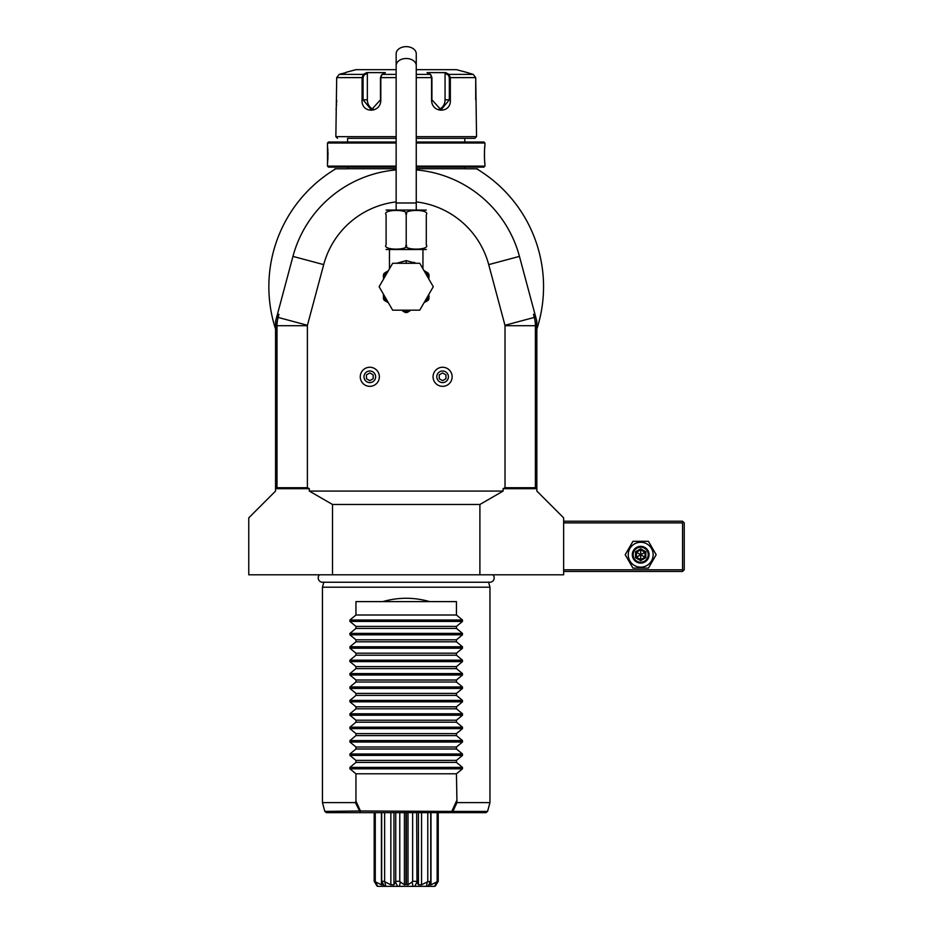 <?xml version="1.0" encoding="UTF-8"?>
<svg xmlns="http://www.w3.org/2000/svg" width="933" height="933" viewBox="0 0 933 933"><rect width="100%" height="100%" fill="white"/><g stroke="black" fill="none" stroke-linecap="round" stroke-linejoin="round"><path stroke-width="1.4" d="M416.258 169.911A117.243 117.243 0 0 1 519.448 256.388L536.848 321.302L536.848 491.073L563.649 517.873L563.649 574.81L248.761 574.81L248.761 517.873L275.562 491.073L275.562 321.302L292.95 256.388A117.243 117.243 0 0 1 396.152 169.911M534.936 314.153L533.478 314.339L534.306 317.418A32.049 32.049 0 0 1 535.39 325.71L535.39 487.714L536.358 488.682L503.109 488.682L503.109 491.073L479.9 504.473L479.9 574.81M536.358 488.682L536.358 325.71L533.478 314.339M332.51 574.81L332.51 504.473L309.301 491.073L309.301 488.682L276.051 488.682L276.051 325.71L278.92 314.339L277.474 314.153M479.9 504.473L332.51 504.473M503.109 491.073L309.301 491.073M503.109 488.682L505.021 487.714L505.021 325.71A1.679 1.679 0 0 0 504.963 325.279L488.717 264.622A85.416 85.416 0 0 0 416.258 201.901M396.152 201.901A85.416 85.416 0 0 0 323.693 264.622L307.435 325.279A1.679 1.679 0 0 0 307.389 325.71L307.389 487.714L309.301 488.682M307.389 487.714L277.008 487.714L277.008 325.71A32.049 32.049 0 0 1 278.104 317.418L278.92 314.339M276.051 488.682L277.008 487.714M536.848 329.104L536.848 450.872L536.848 329.104A137.338 137.338 0 0 0 476.623 168.815L465.497 168.815A3.347 3.347 0 0 1 464.821 168.745L416.258 168.745M396.152 168.745L347.589 168.745A3.347 3.347 0 0 1 346.913 168.815L335.775 168.815A137.338 137.338 0 0 0 275.562 329.104A137.338 137.338 0 0 1 334.306 169.701L334.306 169.701M335.775 168.815L335.017 168.815L335.775 168.815C333.816 170.004 333.816 170.004 335.775 168.815A137.338 137.338 0 0 0 335.483 168.99M477.393 168.815L478.571 169.993M335.017 168.815L333.839 169.993M347.589 167.135L347.589 168.745M464.821 167.135L464.821 168.745M416.258 167.135L483.924 167.135L484.927 166.132L484.927 163.625C484.344 164.126 484.355 145 484.927 145.536L484.88 145.875M396.152 166.132L327.483 166.132L328.486 167.135L396.152 167.135M416.258 166.132L484.927 166.132M416.258 143.017L484.927 143.017L484.927 145.536M484.798 146.633L484.647 148.277M484.577 149.35L484.53 150.026M484.472 151.006L484.425 152.289M484.402 153.642L484.39 154.575M484.402 155.519L484.425 156.907M484.472 158.155L484.53 159.1M484.577 159.87L484.659 160.908M484.798 162.529L484.88 163.275M396.152 142.014L328.486 142.014L327.483 143.017L396.152 143.017M327.483 143.017L327.518 163.275M327.6 162.517L327.751 160.954M327.833 159.87L327.88 159.053M327.926 158.155L327.973 156.884M328.008 155.519L328.008 154.575M328.008 153.583L327.973 152.266M327.926 151.006L327.88 150.073M327.833 149.268L327.751 148.242M327.6 146.621L327.518 145.875M416.258 142.014L483.924 142.014L484.927 143.017M464.821 138.329L416.258 138.329L474.874 138.329L464.821 138.329L464.821 142.014M347.589 138.329L396.152 138.329L347.589 138.329L347.589 142.014M337.536 138.329L335.857 136.661L396.152 136.661M416.258 136.661L476.553 136.661L474.874 138.329M476.553 136.661L475.713 77.614L473.206 74.383L466.5 72.354L473.206 74.383L449.018 74.383L450.336 77.614L450.336 99.808C451.455 113.593 431.384 113.616 431.582 99.808L431.582 77.614L430.405 74.383L427.046 72.611L445.659 72.611L449.018 74.383L448.33 75.025L449.333 77.614L449.333 99.808L441.041 109.861L431.921 99.808L431.921 77.614L430.918 75.025M335.857 136.661L336.696 77.614L339.192 74.383L345.91 72.611L339.192 74.383L363.392 74.383L364.08 75.025L367.357 73.299L367.357 99.808A10.053 8.7 90 0 0 373.725 109.488M396.152 74.383L382.005 74.383L380.816 77.614L380.816 99.808C381.049 113.558 360.966 113.639 362.074 99.808L362.074 77.614L363.392 74.383L366.739 72.611L385.364 72.611L381.364 75.107M431.046 75.107L430.405 74.383L416.258 74.383M381.492 75.025L380.477 77.614L380.477 99.808L371.369 109.861L363.077 99.808L363.077 77.614L364.08 75.025M336.02 109.394L336.113 108.753M336.358 106.537L336.451 105.522M336.521 104.648L336.58 103.785M336.65 102.397L336.696 100.239M336.696 77.614L362.074 77.614L362.074 99.808L367.357 99.808M476.04 106.549L476.133 107.412M448.33 75.025L445.053 73.299L445.053 99.808L450.336 99.808L450.336 77.614L475.713 77.614L475.713 99.808M345.91 72.354L355.951 69.66L396.152 69.66M416.258 69.66L456.447 69.66L466.5 72.354M445.053 73.299L445.659 72.611L449.018 74.383M445.053 99.808A10.053 8.7 -90 0 1 438.685 109.488M366.354 72.809L367.357 73.299M366.739 72.611L363.392 74.383M535.39 487.714L505.021 487.714M415.5 263.106L414.835 262.744M414.695 262.674L413.867 262.278M422.299 267.713L423.069 269.054M396.595 263.281L406.205 260.599L415.803 263.281M386.099 249.508L426.299 249.508M426.299 214.707C426.299 209.027 426.299 209.027 426.299 214.707L426.299 244.854L426.299 214.707C430.696 209.027 401.785 209.039 406.205 214.707C410.625 209.027 381.69 209.039 386.099 214.707L386.099 244.854C386.099 250.534 386.099 250.534 386.099 244.854C381.702 250.534 410.625 250.534 406.205 244.854C401.796 250.534 430.696 250.534 426.299 244.854C426.299 250.534 426.299 250.534 426.299 244.854L426.299 244.936M406.205 244.854L406.205 214.707M386.099 244.854L386.099 214.707C386.099 209.027 386.099 209.027 386.099 214.707M386.099 210.065L426.299 210.065M406.205 46.65A10.053 7.102 0 0 1 416.258 53.752L416.258 65.602A10.053 7.102 0 0 0 406.205 58.499A10.053 7.102 0 0 0 396.152 65.602L396.152 53.752A10.053 7.102 0 0 1 406.205 46.65M389.458 249.881L389.458 268.168L390.111 267.713M433.274 286.734L419.745 310.176L392.665 310.176L379.125 286.734L392.665 263.281L419.745 263.281L433.274 286.734M424.037 302.735L425.296 302.012L424.037 302.735M428.982 295.621L428.982 298.828A25.797 25.797 0 0 1 428.072 300.403L425.296 302.012A24.456 24.456 0 0 0 428.982 295.621M423.92 270.523L428.072 273.054L428.982 274.629L428.982 277.836A24.456 24.456 0 0 0 427.454 274.629L424.97 272.343M428.982 274.629L428.224 273.299L427.454 274.629L428.982 275.515M428.224 273.299L426.987 272.424M383.428 295.621L383.428 294.175L383.428 295.621A24.456 24.456 0 0 0 387.113 302.012L384.338 300.403A25.797 25.797 0 0 1 383.428 298.828L383.428 295.621M388.373 302.735L387.113 302.012L388.373 302.735M405.295 312.508L402.52 310.899A24.456 24.456 0 0 0 409.89 310.899L407.115 312.508A25.797 25.797 0 0 1 405.295 312.508M387.44 272.343L384.956 274.629A24.456 24.456 0 0 0 383.428 277.836L383.428 274.629L386.064 272.051M383.428 275.515L384.956 274.629L384.186 273.299L383.428 274.629M387.183 271.41L384.186 273.299M388.373 270.722L387.44 271.235M433.052 376.804A9.552 9.552 0 0 0 442.592 386.344A9.552 9.552 0 0 0 452.143 376.804A9.552 9.552 0 0 0 442.592 367.252A9.552 9.552 0 0 0 433.052 376.804M436.784 376.804A5.808 5.808 0 0 1 442.592 370.996A5.808 5.808 0 0 1 448.4 376.804A5.808 5.808 0 0 1 442.592 382.612A5.808 5.808 0 0 1 436.784 376.804M442.592 380.664L445.939 378.74L445.939 374.868L442.592 372.932L439.245 374.868L439.245 378.74L442.592 380.664M360.266 376.804A9.552 9.552 0 0 0 369.806 386.344A9.552 9.552 0 0 0 379.358 376.804A9.552 9.552 0 0 0 369.806 367.252A9.552 9.552 0 0 0 360.266 376.804M363.998 376.804A5.808 5.808 0 0 1 369.806 370.996A5.808 5.808 0 0 1 375.626 376.804A5.808 5.808 0 0 1 369.806 382.612A5.808 5.808 0 0 1 363.998 376.804M369.806 380.664L373.165 378.74L373.165 374.868L369.806 372.932L366.459 374.868L366.459 378.74L369.806 380.664M319.448 574.81A4.385 4.385 0 0 0 322.608 582.25L489.802 582.25A4.385 4.385 0 0 0 492.951 574.81M488.577 582.075L489.953 587.207L322.456 587.207L322.456 802.602L322.456 587.207L323.833 582.075M435.314 886.117L438.23 881.323L438.23 812.655L485.976 812.655L451.98 812.655L452.913 811.407L487.586 811.407L489.953 802.602L489.953 587.207L489.953 802.602L456.96 802.602L452.913 811.407L360.418 810.975L355.951 801.109L355.438 802.602L322.456 802.602L324.812 811.407L360.418 810.975L360.418 812.655L355.438 802.602M429.647 601.61C414.019 597.167 398.391 597.167 382.752 601.61L456.447 601.61L456.447 615.01L462.488 620.002L462.488 621.413L456.447 626.405L456.447 628.41L462.488 633.402L462.488 634.813L456.447 639.805L456.447 641.811L462.488 646.791L462.488 648.213L456.447 653.205L456.447 655.211L462.488 660.191L462.488 661.614L456.447 666.605L456.447 668.611L462.488 673.591L462.488 675.014L456.447 680.005L456.447 682.011L462.488 686.991L462.488 688.414L456.447 693.406L456.447 695.4L462.488 700.391L462.488 701.814L456.447 706.806L456.447 708.8L462.488 713.792L462.488 715.214L456.447 720.206L456.447 722.2L462.488 727.192L462.488 728.615L456.447 733.606L456.447 735.601L462.488 740.592L462.488 742.015L456.447 747.006L456.447 749.001L462.488 753.992L462.488 755.415L456.447 760.395L456.447 762.401L462.488 767.393L462.488 768.815L456.447 773.795L456.96 802.602M382.752 601.61L355.951 601.61L355.951 615.01L349.91 620.002L349.91 621.413L355.951 626.405L355.951 628.41L349.91 633.402L349.91 634.813L355.951 639.805L355.951 641.811L349.91 646.791L349.91 648.213L355.951 653.205L355.951 655.211L349.91 660.191L349.91 661.614L355.951 666.605L355.951 668.611L349.91 673.591L349.91 675.014L355.951 680.005L355.951 682.011L349.91 686.991L349.91 688.414L355.951 693.406L355.951 695.4L349.91 700.391L349.91 701.814L355.951 706.806L355.951 708.8L349.91 713.792L349.91 715.214L355.951 720.206L355.951 722.2L349.91 727.192L349.91 728.615L355.951 733.606L355.951 735.601L349.91 740.592L349.91 742.015L355.951 747.006L355.951 749.001L349.91 753.992L349.91 755.415L355.951 760.395L355.951 762.401L349.91 767.393L349.91 768.815L355.951 773.795L355.951 801.109M355.951 773.795L456.447 773.795M456.447 801.109L451.98 810.975L451.98 812.655L326.433 812.655L374.18 812.655L374.18 881.323L377.084 886.117M355.951 762.401L456.447 762.401M355.951 760.395L456.447 760.395M355.951 749.001L456.447 749.001M355.951 747.006L456.447 747.006M355.951 735.601L456.447 735.601M355.951 733.606L456.447 733.606M355.951 722.2L456.447 722.2M355.951 720.206L456.447 720.206M355.951 708.8L456.447 708.8M355.951 706.806L456.447 706.806M355.951 695.4L456.447 695.4M355.951 693.406L456.447 693.406M355.951 682.011L456.447 682.011M355.951 680.005L456.447 680.005M355.951 668.611L456.447 668.611M355.951 666.605L456.447 666.605M355.951 655.211L456.447 655.211M355.951 653.205L456.447 653.205M355.951 641.811L456.447 641.811M355.951 639.805L456.447 639.805M355.951 628.41L456.447 628.41M355.951 626.405L456.447 626.405M355.951 615.01L456.447 615.01M438.23 881.323L436.609 882.012L434.696 886.35L427.885 886.35L430.719 881.323L427.151 882.012L426.579 886.35L414.8 886.35L416.981 882.012L416.654 812.655M416.654 881.323L412.631 881.323L412.631 812.655M418.439 884.612L418.439 812.655L418.439 884.787L421.553 884.787L421.553 812.655M416.981 882.012L418.439 884.787M427.781 881.323L427.781 812.655M421.553 884.787L427.151 882.012M430.988 812.655L430.988 884.787L429.192 884.787L430.743 882.012L430.719 812.655M437.145 881.323L437.145 812.655M430.988 884.787L436.609 882.012M384.513 886.35L397.61 886.35L385.83 886.35L384.629 881.323L381.679 881.323L384.513 886.35L377.713 886.35L375.264 881.323L375.264 812.655M375.264 881.323L374.18 881.323M375.789 882.012L381.422 884.787L381.422 812.655M381.422 884.787L383.218 884.787L381.667 882.012L381.679 812.655L381.667 881.942M384.629 881.323L384.629 812.655M385.247 882.012L390.857 884.787L390.857 812.655M393.971 884.612L393.971 812.655L393.971 884.787L395.429 882.012L397.61 886.35L413.004 886.35L399.394 886.35L400.327 882.012L404.409 884.787L404.409 812.655M390.857 884.787L393.971 884.787M400.327 882.012L399.779 881.323L395.755 881.323L395.755 812.655M395.755 881.323L395.429 882.012M399.779 881.323L399.779 812.655M406.03 884.507L406.03 812.655L406.03 884.507L404.409 884.787M406.368 884.519L406.368 812.655L406.368 884.519A7.534 7.534 0 0 0 406.03 884.519M406.368 884.507L408.001 884.787L408.001 812.655M412.631 881.323L412.083 882.012L413.004 886.35L427.885 886.35M408.001 884.787L412.083 882.012M563.649 522.888L682.559 522.888L682.559 569.795L683.399 570.623L682.559 571.462L563.649 571.462M682.559 569.795L563.649 569.795M682.559 522.888L683.399 522.06L682.559 521.22L563.649 521.22M683.399 570.623L684.239 569.795L684.239 522.888L683.399 522.06M625.215 554.715L632.959 568.115L648.423 568.115L656.167 554.715L648.423 541.315L632.959 541.315L625.215 554.715M628.236 554.715A12.456 12.456 0 0 0 640.691 567.171A12.456 12.456 0 0 0 653.147 554.715A12.456 12.456 0 0 0 640.691 542.26A12.456 12.456 0 0 0 628.236 554.715M649.065 554.715A8.374 8.374 0 0 0 640.691 546.341A8.374 8.374 0 0 0 632.317 554.715A8.374 8.374 0 0 0 640.691 563.089A8.374 8.374 0 0 0 649.065 554.715M648.225 554.715A7.534 7.534 0 0 1 640.691 562.249A7.534 7.534 0 0 1 633.157 554.715A7.534 7.534 0 0 1 640.691 547.181A7.534 7.534 0 0 1 648.225 554.715M635.548 551.741L635.548 557.689L640.691 560.663L645.834 557.689L644.983 557.188L644.983 552.243L640.691 549.77L636.399 552.243L636.399 557.188L640.691 559.672L644.983 557.188L640.691 554.715L640.691 548.779L635.548 551.741L640.691 554.715L645.834 551.741L640.691 548.779M640.691 560.663L640.691 554.715L635.548 557.689M276.051 325.71L307.389 325.71M277.707 317.313L307.435 325.279M323.693 264.622L292.95 256.388M431.921 77.614L416.258 77.614M396.152 77.614L380.477 77.614M450.336 77.614L449.333 77.614M362.074 77.614L363.077 77.614M504.963 325.279L534.691 317.313M519.448 256.388L488.717 264.622M536.358 325.71L505.021 325.71M396.152 209.68L396.152 202.986L416.258 202.986L416.258 65.602M406.205 263.281L406.205 260.599M462.488 768.815L349.91 768.815M462.488 767.393L349.91 767.393M462.488 755.415L349.91 755.415M462.488 753.992L349.91 753.992M462.488 742.015L349.91 742.015M462.488 740.592L349.91 740.592M462.488 728.615L349.91 728.615M462.488 727.192L349.91 727.192M462.488 715.214L349.91 715.214M462.488 713.792L349.91 713.792M462.488 701.814L349.91 701.814M462.488 700.391L349.91 700.391M462.488 688.414L349.91 688.414M462.488 686.991L349.91 686.991M462.488 675.014L349.91 675.014M462.488 673.591L349.91 673.591M462.488 661.614L349.91 661.614M462.488 660.191L349.91 660.191M462.488 648.213L349.91 648.213M462.488 646.791L349.91 646.791M462.488 634.813L349.91 634.813M462.488 633.402L349.91 633.402M462.488 621.413L349.91 621.413M462.488 620.002L349.91 620.002M645.834 557.689L645.834 551.741M327.483 166.132L327.483 163.625M422.952 249.881L422.952 268.168M416.258 209.68L416.258 202.986M396.152 202.986L396.152 65.602M425.18 271.386L424.037 270.722M389.458 268.168L389.329 269.054M388.49 270.523L387.778 271.06M487.586 811.407L485.976 812.655M324.812 811.407L326.433 812.655M430.743 812.655L430.743 881.942"/></g></svg>
